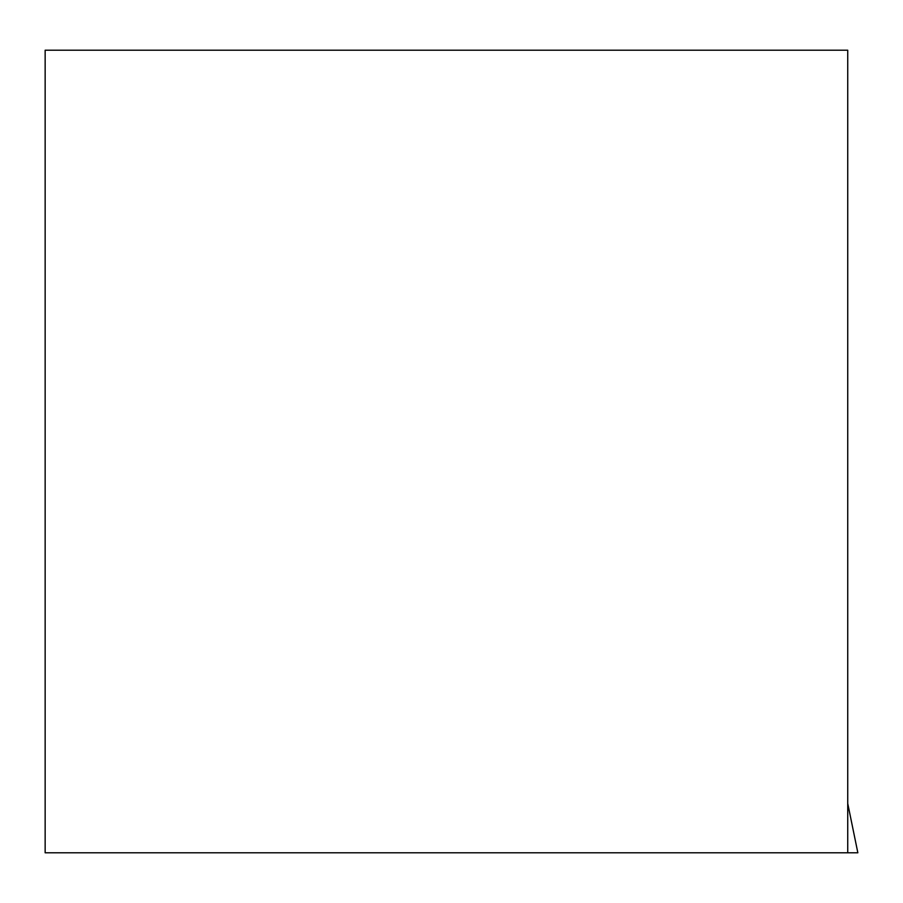 <?xml version="1.0" encoding="UTF-8"?>
<svg xmlns="http://www.w3.org/2000/svg" width="903" height="903" viewBox="0 0 903 903"><rect width="100%" height="100%" fill="white"/><g stroke="black" fill="none" stroke-linecap="round" stroke-linejoin="round"><path stroke-width="1.35" d="M45.15 50.207L45.15 852.793L847.736 852.793L847.736 50.207L45.15 50.207M847.736 803.478L857.85 852.793L847.736 852.793"/></g></svg>

